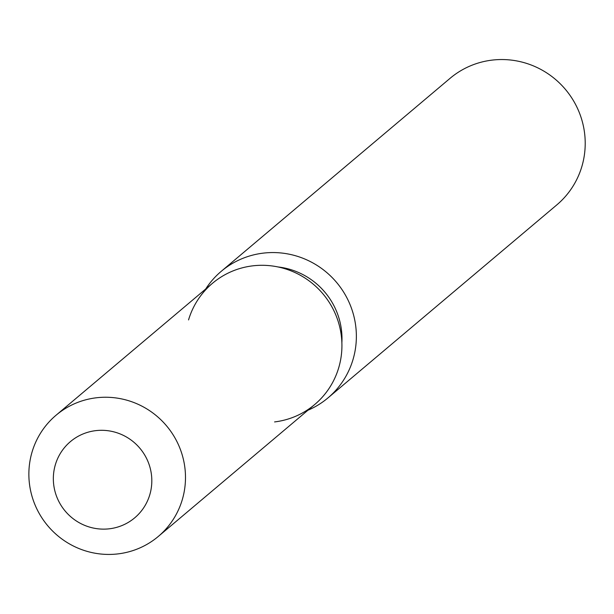<?xml version="1.0" encoding="UTF-8"?>
<svg xmlns="http://www.w3.org/2000/svg" width="614" height="614" viewBox="0 0 614 614"><rect width="100%" height="100%" fill="white"/><g stroke="black" fill="none" stroke-linecap="round" stroke-linejoin="round"><path stroke-width="0.92" d="M95.684 430.652A49.857 48.798 -130.1 0 0 70.433 441.612A49.857 48.798 -130.1 0 0 57.739 499.182A49.857 48.798 -130.1 0 0 109.476 528.784A49.857 48.798 -130.1 0 0 134.719 517.825A49.857 48.798 -130.1 0 0 147.421 460.254A49.857 48.798 -130.1 0 0 95.684 430.652A49.857 48.798 -130.1 0 0 70.433 441.612A49.857 48.798 -130.1 0 0 57.739 499.182A49.857 48.798 -130.1 0 0 109.476 528.784A49.857 48.798 -130.1 0 0 134.719 517.825A49.857 48.798 -130.1 0 0 147.421 460.254A49.857 48.798 -130.1 0 0 95.684 430.652M274.581 421.925A79.29 77.61 -130.1 0 0 341.161 334.523A79.29 77.61 -130.1 0 0 252.653 265.854A79.29 77.61 -130.1 0 0 188.544 319.925M307.913 410.252A82.783 81.033 -130.1 0 0 327.976 397.903A82.783 81.033 -130.1 0 0 349.067 302.303A82.783 81.033 -130.1 0 0 263.153 253.145A82.783 81.033 -130.1 0 0 221.224 271.342A82.783 81.033 -130.1 0 0 205.675 289.041M327.976 397.903L556.821 204.884A82.783 81.033 -130.1 0 0 577.912 109.284A82.783 81.033 -130.1 0 0 491.998 60.126A82.783 81.033 -130.1 0 0 450.077 78.323L221.224 271.342M341.883 342.704A71.362 69.85 -130.1 0 0 277.981 266.952M158.297 536.444L314.736 404.496A79.29 77.61 -130.1 0 0 334.937 312.933A79.29 77.61 -130.1 0 0 252.653 265.854A79.29 77.61 -130.1 0 0 212.498 283.284L56.058 415.233A79.29 77.61 -130.1 0 0 35.858 506.796A79.29 77.61 -130.1 0 0 118.149 553.874A79.29 77.61 -130.1 0 0 158.297 536.444A79.29 77.61 -130.1 0 0 178.497 444.881A79.29 77.61 -130.1 0 0 96.214 397.803A79.29 77.61 -130.1 0 0 56.058 415.233"/></g></svg>
